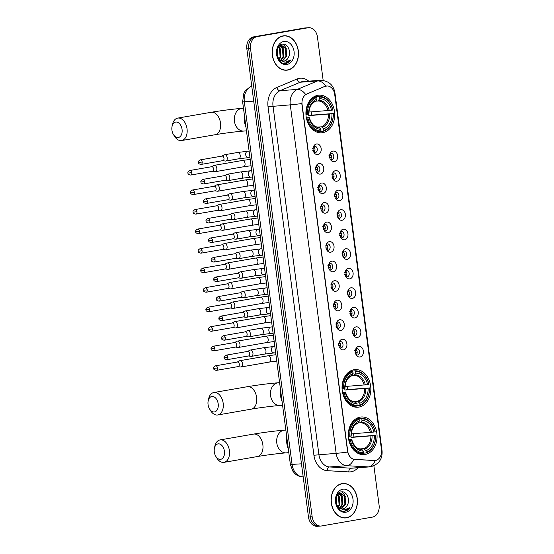 <?xml version="1.0" encoding="UTF-8"?>
<svg xmlns="http://www.w3.org/2000/svg" width="554" height="554" viewBox="0 0 554 554"><rect width="100%" height="100%" fill="white"/><g stroke="black" fill="none" stroke-linecap="round" stroke-linejoin="round"><path stroke-width="0.83" d="M353.978 369.726A18.871 14.369 85.8 0 0 342.171 390.175A18.871 14.369 85.8 0 0 357.829 407.232A18.871 14.369 85.8 0 0 358.902 407.1A18.871 14.369 85.8 0 0 370.709 386.65A18.871 14.369 85.8 0 0 355.052 369.594A18.871 14.369 85.8 0 0 353.978 369.726M360.218 417.114A18.871 14.369 85.8 0 0 348.411 437.563A18.871 14.369 85.8 0 0 364.068 454.612A18.871 14.369 85.8 0 0 365.134 454.481A18.871 14.369 85.8 0 0 376.942 434.031A18.871 14.369 85.8 0 0 361.284 416.982A18.871 14.369 85.8 0 0 360.218 417.114M317.851 95.302A18.871 14.369 85.8 0 0 306.043 115.751A18.871 14.369 85.8 0 0 321.701 132.808A18.871 14.369 85.8 0 0 322.767 132.676A18.871 14.369 85.8 0 0 334.581 112.227A18.871 14.369 85.8 0 0 318.924 95.17A18.871 14.369 85.8 0 0 317.851 95.302M317.851 154.552A5.339 4.065 -94.2 0 1 314.568 153.257A5.339 4.065 -94.2 0 1 314.014 145.702A5.339 4.065 -94.2 0 1 316.459 143.978A5.339 4.065 -94.2 0 1 321.168 148.569A5.339 4.065 -94.2 0 1 317.851 154.552M313.924 152.343A3.206 2.438 85.8 0 0 315.087 152.634A3.206 2.438 85.8 0 0 315.268 152.606A3.206 2.438 85.8 0 0 317.276 149.137A3.206 2.438 85.8 0 0 314.617 146.242A3.206 2.438 85.8 0 0 314.43 146.263A3.206 2.438 85.8 0 0 313.509 146.692A3.206 2.438 -94.2 0 1 314.984 149.428A3.206 2.438 -94.2 0 1 313.917 152.329M320.42 174.088A5.339 4.065 -94.2 0 1 317.144 172.786A5.339 4.065 -94.2 0 1 316.583 165.231A5.339 4.065 -94.2 0 1 319.028 163.506A5.339 4.065 -94.2 0 1 323.737 168.097A5.339 4.065 -94.2 0 1 320.42 174.088M316.493 171.879A3.206 2.438 85.8 0 0 317.657 172.162A3.206 2.438 85.8 0 0 317.837 172.142A3.206 2.438 85.8 0 0 319.845 168.665A3.206 2.438 85.8 0 0 317.186 165.771A3.206 2.438 85.8 0 0 317.006 165.791A3.206 2.438 85.8 0 0 316.078 166.228M322.989 193.616A5.339 4.065 -94.2 0 1 319.713 192.314A5.339 4.065 -94.2 0 1 319.159 184.766A5.339 4.065 -94.2 0 1 321.597 183.042A5.339 4.065 -94.2 0 1 326.306 187.633A5.339 4.065 -94.2 0 1 322.989 193.616M319.575 185.327A3.206 2.438 85.8 0 0 318.647 185.756A3.206 2.438 -94.2 0 1 320.129 188.492A3.206 2.438 -94.2 0 1 319.056 191.393A3.206 2.438 85.8 0 0 320.226 191.691A3.206 2.438 85.8 0 0 320.413 191.67A3.206 2.438 85.8 0 0 322.414 188.201A3.206 2.438 85.8 0 0 319.755 185.306A3.206 2.438 85.8 0 0 319.575 185.327M325.565 213.151A5.339 4.065 -94.2 0 1 322.283 211.85A5.339 4.065 -94.2 0 1 321.729 204.294A5.339 4.065 -94.2 0 1 324.166 202.57A5.339 4.065 -94.2 0 1 328.882 207.161A5.339 4.065 -94.2 0 1 325.565 213.151M322.144 204.855A3.206 2.438 85.8 0 0 321.216 205.292A3.206 2.438 -94.2 0 1 322.698 208.02A3.206 2.438 -94.2 0 1 321.632 210.929A3.206 2.438 85.8 0 0 322.802 211.226A3.206 2.438 85.8 0 0 322.982 211.206A3.206 2.438 85.8 0 0 324.99 207.729A3.206 2.438 85.8 0 0 322.331 204.835A3.206 2.438 85.8 0 0 322.144 204.855M328.134 232.68A5.339 4.065 -94.2 0 1 324.859 231.378A5.339 4.065 -94.2 0 1 324.298 223.823A5.339 4.065 -94.2 0 1 326.742 222.106A5.339 4.065 -94.2 0 1 331.451 226.69A5.339 4.065 -94.2 0 1 328.134 232.68M324.72 224.391A3.206 2.438 85.8 0 0 323.792 224.82A3.206 2.438 -94.2 0 1 325.267 227.549A3.206 2.438 -94.2 0 1 324.201 230.457A3.206 2.438 85.8 0 0 325.371 230.755A3.206 2.438 85.8 0 0 325.551 230.734A3.206 2.438 85.8 0 0 327.559 227.265A3.206 2.438 85.8 0 0 324.9 224.363A3.206 2.438 85.8 0 0 324.72 224.391M330.703 252.208A5.339 4.065 -94.2 0 1 327.428 250.914A5.339 4.065 -94.2 0 1 326.867 243.358A5.339 4.065 -94.2 0 1 329.311 241.634A5.339 4.065 -94.2 0 1 334.02 246.225A5.339 4.065 -94.2 0 1 330.703 252.208M326.777 249.999A3.206 2.438 85.8 0 0 327.94 250.29A3.206 2.438 85.8 0 0 328.127 250.263A3.206 2.438 85.8 0 0 330.129 246.793A3.206 2.438 85.8 0 0 327.469 243.898A3.206 2.438 85.8 0 0 327.289 243.919A3.206 2.438 85.8 0 0 326.361 244.349M333.273 271.744A5.339 4.065 -94.2 0 1 329.997 270.442A5.339 4.065 -94.2 0 1 329.443 262.887A5.339 4.065 -94.2 0 1 331.881 261.163A5.339 4.065 -94.2 0 1 336.597 265.754A5.339 4.065 -94.2 0 1 333.273 271.744M328.931 263.898A3.206 2.438 -94.2 0 1 330.413 266.613A3.206 2.438 -94.2 0 1 329.339 269.521A3.206 2.438 85.8 0 0 330.516 269.819A3.206 2.438 85.8 0 0 330.696 269.798A3.206 2.438 85.8 0 0 332.705 266.322A3.206 2.438 85.8 0 0 330.046 263.427A3.206 2.438 85.8 0 0 329.859 263.448A3.206 2.438 85.8 0 0 328.931 263.884M335.849 291.272A5.339 4.065 -94.2 0 1 332.573 289.971A5.339 4.065 -94.2 0 1 332.012 282.422A5.339 4.065 -94.2 0 1 334.457 280.698A5.339 4.065 -94.2 0 1 339.166 285.289A5.339 4.065 -94.2 0 1 335.849 291.272M331.5 283.426A3.206 2.438 -94.2 0 1 332.982 286.148A3.206 2.438 -94.2 0 1 331.915 289.049A3.206 2.438 85.8 0 0 333.086 289.347A3.206 2.438 85.8 0 0 333.266 289.327A3.206 2.438 85.8 0 0 335.274 285.857A3.206 2.438 85.8 0 0 332.615 282.962A3.206 2.438 85.8 0 0 332.435 282.983A3.206 2.438 85.8 0 0 331.507 283.413M338.418 310.801A5.339 4.065 -94.2 0 1 335.142 309.506A5.339 4.065 -94.2 0 1 334.581 301.951A5.339 4.065 -94.2 0 1 337.026 300.226A5.339 4.065 -94.2 0 1 341.735 304.818A5.339 4.065 -94.2 0 1 338.418 310.801M334.069 302.962A3.206 2.438 -94.2 0 1 335.551 305.676A3.206 2.438 -94.2 0 1 334.484 308.578A3.206 2.438 85.8 0 0 335.655 308.883A3.206 2.438 85.8 0 0 335.842 308.862A3.206 2.438 85.8 0 0 337.843 305.386A3.206 2.438 85.8 0 0 335.184 302.491A3.206 2.438 85.8 0 0 335.004 302.512A3.206 2.438 85.8 0 0 334.076 302.948M340.987 330.336A5.339 4.065 -94.2 0 1 337.711 329.034A5.339 4.065 -94.2 0 1 337.157 321.479A5.339 4.065 -94.2 0 1 339.595 319.762A5.339 4.065 -94.2 0 1 344.311 324.346A5.339 4.065 -94.2 0 1 340.987 330.336M337.067 328.127A3.206 2.438 85.8 0 0 338.231 328.411A3.206 2.438 85.8 0 0 338.411 328.39A3.206 2.438 85.8 0 0 340.412 324.921A3.206 2.438 85.8 0 0 337.76 322.019A3.206 2.438 85.8 0 0 337.573 322.047A3.206 2.438 85.8 0 0 336.645 322.476M343.563 349.865A5.339 4.065 -94.2 0 1 340.288 348.57A5.339 4.065 -94.2 0 1 339.727 341.015A5.339 4.065 -94.2 0 1 342.171 339.29A5.339 4.065 -94.2 0 1 346.88 343.882A5.339 4.065 -94.2 0 1 343.563 349.865M339.637 347.656A3.206 2.438 85.8 0 0 340.8 347.947A3.206 2.438 85.8 0 0 340.98 347.919A3.206 2.438 85.8 0 0 342.988 344.45A3.206 2.438 85.8 0 0 340.329 341.555A3.206 2.438 85.8 0 0 340.149 341.576A3.206 2.438 85.8 0 0 339.221 342.005M334.339 161.678A5.339 4.065 -94.2 0 1 331.057 160.376A5.339 4.065 -94.2 0 1 330.503 152.821A5.339 4.065 -94.2 0 1 332.947 151.103A5.339 4.065 -94.2 0 1 337.656 155.688A5.339 4.065 -94.2 0 1 334.339 161.678M330.413 159.469A3.206 2.438 85.8 0 0 331.576 159.753A3.206 2.438 85.8 0 0 331.756 159.732A3.206 2.438 85.8 0 0 333.764 156.263A3.206 2.438 85.8 0 0 331.105 153.361A3.206 2.438 85.8 0 0 330.918 153.389A3.206 2.438 85.8 0 0 329.997 153.818M336.908 181.206A5.339 4.065 -94.2 0 1 333.633 179.912A5.339 4.065 -94.2 0 1 333.072 172.356A5.339 4.065 -94.2 0 1 335.516 170.632A5.339 4.065 -94.2 0 1 340.225 175.223A5.339 4.065 -94.2 0 1 336.908 181.206M332.982 178.997A3.206 2.438 85.8 0 0 334.145 179.288A3.206 2.438 85.8 0 0 334.325 179.261A3.206 2.438 85.8 0 0 336.333 175.791A3.206 2.438 85.8 0 0 333.674 172.896A3.206 2.438 85.8 0 0 333.494 172.917A3.206 2.438 85.8 0 0 332.566 173.347M339.477 200.742A5.339 4.065 -94.2 0 1 336.202 199.44A5.339 4.065 -94.2 0 1 335.648 191.885A5.339 4.065 -94.2 0 1 338.085 190.161A5.339 4.065 -94.2 0 1 342.794 194.752A5.339 4.065 -94.2 0 1 339.477 200.742M335.551 198.533A3.206 2.438 85.8 0 0 336.714 198.817A3.206 2.438 85.8 0 0 336.901 198.796A3.206 2.438 85.8 0 0 338.903 195.32A3.206 2.438 85.8 0 0 336.243 192.425A3.206 2.438 85.8 0 0 336.063 192.446A3.206 2.438 85.8 0 0 335.135 192.882A3.206 2.438 -94.2 0 1 336.617 195.61A3.206 2.438 -94.2 0 1 335.544 198.519M342.053 220.27A5.339 4.065 -94.2 0 1 338.771 218.969A5.339 4.065 -94.2 0 1 338.217 211.42A5.339 4.065 -94.2 0 1 340.655 209.696A5.339 4.065 -94.2 0 1 345.371 214.287A5.339 4.065 -94.2 0 1 342.053 220.27M338.127 218.061A3.206 2.438 85.8 0 0 339.29 218.345A3.206 2.438 85.8 0 0 339.47 218.324A3.206 2.438 85.8 0 0 341.479 214.855A3.206 2.438 85.8 0 0 338.819 211.96A3.206 2.438 85.8 0 0 338.632 211.981A3.206 2.438 85.8 0 0 337.705 212.411A3.206 2.438 -94.2 0 1 339.187 215.146A3.206 2.438 -94.2 0 1 338.12 218.047M344.623 239.799A5.339 4.065 -94.2 0 1 341.347 238.504A5.339 4.065 -94.2 0 1 340.786 230.949A5.339 4.065 -94.2 0 1 343.231 229.224A5.339 4.065 -94.2 0 1 347.94 233.816A5.339 4.065 -94.2 0 1 344.623 239.799M340.696 237.59A3.206 2.438 85.8 0 0 341.86 237.881A3.206 2.438 85.8 0 0 342.04 237.86A3.206 2.438 85.8 0 0 344.048 234.384A3.206 2.438 85.8 0 0 341.389 231.489A3.206 2.438 85.8 0 0 341.209 231.51A3.206 2.438 85.8 0 0 340.281 231.946M347.192 259.334A5.339 4.065 -94.2 0 1 343.916 258.032A5.339 4.065 -94.2 0 1 343.355 250.477A5.339 4.065 -94.2 0 1 345.8 248.76A5.339 4.065 -94.2 0 1 350.509 253.344A5.339 4.065 -94.2 0 1 347.192 259.334M343.778 251.045A3.206 2.438 85.8 0 0 342.85 251.474A3.206 2.438 -94.2 0 1 344.325 254.203A3.206 2.438 -94.2 0 1 343.258 257.111A3.206 2.438 85.8 0 0 344.429 257.409A3.206 2.438 85.8 0 0 344.616 257.388A3.206 2.438 85.8 0 0 346.617 253.919A3.206 2.438 85.8 0 0 343.958 251.017A3.206 2.438 85.8 0 0 343.778 251.045M349.761 278.863A5.339 4.065 -94.2 0 1 346.485 277.568A5.339 4.065 -94.2 0 1 345.931 270.013A5.339 4.065 -94.2 0 1 348.369 268.288A5.339 4.065 -94.2 0 1 353.085 272.88A5.339 4.065 -94.2 0 1 349.761 278.863M346.347 270.574A3.206 2.438 85.8 0 0 345.419 271.003A3.206 2.438 -94.2 0 1 346.901 273.738A3.206 2.438 -94.2 0 1 345.828 276.64A3.206 2.438 85.8 0 0 347.005 276.945A3.206 2.438 85.8 0 0 347.185 276.917A3.206 2.438 85.8 0 0 349.193 273.447A3.206 2.438 85.8 0 0 346.534 270.553A3.206 2.438 85.8 0 0 346.347 270.574M352.337 298.398A5.339 4.065 -94.2 0 1 349.062 297.096A5.339 4.065 -94.2 0 1 348.501 289.541A5.339 4.065 -94.2 0 1 350.945 287.817A5.339 4.065 -94.2 0 1 355.654 292.408A5.339 4.065 -94.2 0 1 352.337 298.398M348.923 290.102A3.206 2.438 85.8 0 0 347.995 290.538A3.206 2.438 -94.2 0 1 349.47 293.267A3.206 2.438 -94.2 0 1 348.404 296.175A3.206 2.438 85.8 0 0 349.574 296.473A3.206 2.438 85.8 0 0 349.754 296.452A3.206 2.438 85.8 0 0 351.762 292.976A3.206 2.438 85.8 0 0 349.103 290.081A3.206 2.438 85.8 0 0 348.923 290.102M354.906 317.927A5.339 4.065 -94.2 0 1 351.631 316.625A5.339 4.065 -94.2 0 1 351.07 309.07A5.339 4.065 -94.2 0 1 353.514 307.352A5.339 4.065 -94.2 0 1 358.223 311.944A5.339 4.065 -94.2 0 1 354.906 317.927M350.98 315.718A3.206 2.438 85.8 0 0 352.143 316.002A3.206 2.438 85.8 0 0 352.33 315.981A3.206 2.438 85.8 0 0 354.331 312.511A3.206 2.438 85.8 0 0 351.672 309.617A3.206 2.438 85.8 0 0 351.492 309.638A3.206 2.438 85.8 0 0 350.564 310.067M357.475 337.455A5.339 4.065 -94.2 0 1 354.2 336.16A5.339 4.065 -94.2 0 1 353.646 328.605A5.339 4.065 -94.2 0 1 356.084 326.881A5.339 4.065 -94.2 0 1 360.799 331.472A5.339 4.065 -94.2 0 1 357.475 337.455M353.127 329.616A3.206 2.438 -94.2 0 1 354.615 332.331A3.206 2.438 -94.2 0 1 353.542 335.232A3.206 2.438 85.8 0 0 354.719 335.537A3.206 2.438 85.8 0 0 354.899 335.516A3.206 2.438 85.8 0 0 356.901 332.04A3.206 2.438 85.8 0 0 354.248 329.145A3.206 2.438 85.8 0 0 354.061 329.166A3.206 2.438 85.8 0 0 353.133 329.595M360.052 356.991A5.339 4.065 -94.2 0 1 356.776 355.689A5.339 4.065 -94.2 0 1 356.215 348.134A5.339 4.065 -94.2 0 1 358.66 346.416A5.339 4.065 -94.2 0 1 363.369 351.001A5.339 4.065 -94.2 0 1 360.052 356.991M355.703 349.145A3.206 2.438 -94.2 0 1 357.185 351.859A3.206 2.438 -94.2 0 1 356.118 354.768A3.206 2.438 85.8 0 0 357.288 355.066A3.206 2.438 85.8 0 0 357.469 355.045A3.206 2.438 85.8 0 0 359.477 351.568A3.206 2.438 85.8 0 0 356.818 348.674A3.206 2.438 85.8 0 0 356.637 348.701A3.206 2.438 85.8 0 0 355.71 349.131M324.976 86.424A9.612 7.32 -94.2 0 1 326.216 86.064A9.612 7.32 -94.2 0 1 326.763 85.995A9.612 7.32 -94.2 0 1 334.692 94.325L381.477 449.696A9.612 7.32 -94.2 0 1 374.961 460.533A9.612 7.32 -94.2 0 1 374.234 460.54L354.927 459.446A9.612 7.32 -94.2 0 1 347.718 451.108L302.082 104.443A9.612 7.32 -94.2 0 1 306.819 94.035L324.644 86.452L327.116 85.995M350.557 310.081A3.206 2.438 -94.2 0 1 352.039 312.802A3.206 2.438 -94.2 0 1 350.973 315.704M340.274 231.96A3.206 2.438 -94.2 0 1 341.756 234.674A3.206 2.438 -94.2 0 1 340.689 237.576M332.559 173.36A3.206 2.438 -94.2 0 1 334.041 176.082A3.206 2.438 -94.2 0 1 332.975 178.984M329.99 153.832A3.206 2.438 -94.2 0 1 331.472 156.547A3.206 2.438 -94.2 0 1 330.406 159.455M339.214 342.019A3.206 2.438 -94.2 0 1 340.696 344.74A3.206 2.438 -94.2 0 1 339.63 347.642M336.638 322.49A3.206 2.438 -94.2 0 1 338.127 325.205A3.206 2.438 -94.2 0 1 337.054 328.113M326.354 244.369A3.206 2.438 -94.2 0 1 327.836 247.084A3.206 2.438 -94.2 0 1 326.77 249.986M316.071 166.242A3.206 2.438 -94.2 0 1 317.553 168.956A3.206 2.438 -94.2 0 1 316.486 171.865M283.073 35.899A17.264 13.151 85.8 0 0 272.27 54.611A17.264 13.151 85.8 0 0 286.598 70.213A17.264 13.151 85.8 0 0 287.581 70.095A17.264 13.151 85.8 0 0 298.384 51.384A17.264 13.151 85.8 0 0 284.057 35.775A17.264 13.151 85.8 0 0 283.073 35.899M285.677 70.24A17.264 13.151 85.8 0 0 285.739 70.233A17.264 13.151 85.8 0 0 286.626 70.033M342.026 483.635A17.264 13.151 85.8 0 0 331.216 502.346A17.264 13.151 85.8 0 0 345.544 517.955A17.264 13.151 85.8 0 0 346.527 517.831A17.264 13.151 85.8 0 0 357.33 499.119A17.264 13.151 85.8 0 0 343.002 483.51A17.264 13.151 85.8 0 0 342.026 483.635M344.623 517.976A17.264 13.151 85.8 0 0 344.685 517.969A17.264 13.151 85.8 0 0 345.571 517.775M325.925 86.085L325.939 86.085A12.458 7.825 67.3 0 0 317.532 80.946A14.238 10.845 -94.2 0 1 319.367 80.406A14.238 10.845 -94.2 0 1 320.17 80.309L302.913 81.583A14.238 10.845 85.8 0 0 302.103 81.68A14.238 10.845 85.8 0 0 300.275 82.221L280.033 90.697A14.238 10.845 85.8 0 0 273.018 106.126L318.896 454.619A14.238 10.845 85.8 0 0 329.575 466.967L351.091 468.185A14.238 10.845 85.8 0 0 352.164 468.178L369.428 466.904A14.238 10.845 -94.2 0 1 368.348 466.911L346.832 465.692A14.238 10.845 -94.2 0 1 336.153 453.345L290.275 104.851A12.458 0.602 -7.5 0 0 301.785 103.543L347.663 452.036A12.458 0.602 172.5 0 1 336.153 453.345L313.917 455.25L268.039 106.756A17.797 13.559 -94.2 0 1 276.813 87.477L297.055 79A17.797 13.559 -94.2 0 1 308.723 81.154M323.162 80.42L317.435 36.959A10.678 8.137 85.8 0 0 308.62 27.7L306.784 27.839A10.678 8.137 85.8 0 0 306.175 27.908L255.325 36.751A10.678 8.137 85.8 0 0 248.684 48.724L310.323 516.91A10.678 8.137 85.8 0 0 319.139 526.161A10.678 8.137 85.8 0 0 319.741 526.092M375.217 460.492L353.674 459.335C350.779 458.435 348.778 456.004 347.663 452.036M268.039 106.756L290.275 104.851A14.238 10.845 -94.2 0 1 297.297 89.423A12.458 7.825 67.3 0 1 305.649 94.505L324.644 86.452M308.62 27.7A10.678 8.137 85.8 0 0 308.017 27.776L257.16 36.612A10.678 8.137 85.8 0 0 250.526 48.586L312.165 516.771A10.678 8.137 85.8 0 0 320.981 526.03A10.678 8.137 85.8 0 0 321.583 525.954L372.44 517.111A10.678 8.137 85.8 0 0 379.075 505.137L373.895 465.782M343.051 483.69A17.264 13.151 85.8 0 0 342.088 483.621M284.105 35.948A17.264 13.151 85.8 0 0 283.142 35.885M253.483 36.889A10.678 8.137 85.8 0 0 246.842 48.863L308.481 517.041A10.678 8.137 85.8 0 0 317.297 526.3L319.139 526.161A10.678 8.137 85.8 0 1 310.323 516.91L248.684 48.724A10.678 8.137 85.8 0 1 255.325 36.751L306.175 27.908A10.678 8.137 85.8 0 1 306.784 27.839L304.942 27.97A10.678 8.137 85.8 0 0 304.333 28.046L253.483 36.889L257.16 36.612M284.07 35.955A17.091 13.012 85.8 0 0 283.101 36.072A17.091 13.012 85.8 0 0 272.409 54.59A17.091 13.012 85.8 0 0 286.584 70.039A17.091 13.012 85.8 0 0 287.554 69.915A17.091 13.012 85.8 0 0 298.253 51.397A17.091 13.012 85.8 0 0 284.07 35.955L282.228 36.086A17.091 13.012 85.8 0 0 282.194 36.093M277.381 56.723A8.047 6.129 85.8 0 0 277.609 55.365L277.028 49.936M288.281 57.588C291.764 52.007 287.547 43.136 282.512 44.119C273.385 44.826 276.065 64.783 285.518 63.502L285.975 63.44C287.955 63.066 289.583 61.896 290.857 59.922L285.005 62.263L279.943 59.95A8.047 6.129 85.8 0 0 283.62 61.189A8.047 6.129 85.8 0 0 284.077 61.134A8.047 6.129 85.8 0 0 288.281 57.588C287.124 59.624 285.587 60.815 283.676 61.162L283.406 61.203M279.943 59.95L277.18 56.266M278.766 46.294L281.266 45.227L286.12 48.392L286.681 56.397L282.339 61.106M281.259 61.023L278.676 59.562M279.555 45.476L281.266 45.227M277.312 48.967L277.762 57.457M278.489 46.661L280.276 48.821L280.836 56.827L279.382 59.486M278.198 47.09L279.541 48.877L280.109 56.882L278.987 59.098M279.825 45.608L283.198 48.607L283.759 56.612L280.885 60.58M279.472 45.795L282.471 48.662L283.032 56.667L280.518 60.365M280.906 45.269L285.393 48.447L285.954 56.446L281.979 61.023M283.814 41.502A11.606 8.836 85.8 0 0 276.605 54.514A11.606 8.836 85.8 0 0 286.84 64.486A11.606 8.836 85.8 0 0 294.056 51.48A11.606 8.836 85.8 0 0 283.814 41.502M284.708 70.178A17.091 13.012 85.8 0 0 284.742 70.171L286.584 70.039M290.857 59.922L285.352 63.509M282.962 44.091L285.545 47.048L286.37 48.89M280.594 44.742L281.12 45.241M281.169 45.283L283.447 49.105M278.863 46.217L280.525 49.32M277.346 48.863L277.602 49.535M343.016 483.69A17.091 13.012 85.8 0 0 342.047 483.808A17.091 13.012 85.8 0 0 331.354 502.333A17.091 13.012 85.8 0 0 345.53 517.775A17.091 13.012 85.8 0 0 346.499 517.658A17.091 13.012 85.8 0 0 357.198 499.133A17.091 13.012 85.8 0 0 343.016 483.69L341.174 483.829A17.091 13.012 85.8 0 0 341.139 483.829M336.326 504.459A8.047 6.129 85.8 0 0 336.555 503.101L335.973 497.672M347.226 505.331C350.71 499.743 346.492 490.872 341.458 491.855C332.331 492.561 335.011 512.526 344.463 511.238L344.92 511.176C346.901 510.802 348.528 509.632 349.809 507.658L343.951 509.999L338.889 507.686A8.047 6.129 85.8 0 0 342.566 508.925A8.047 6.129 85.8 0 0 343.023 508.87A8.047 6.129 85.8 0 0 347.226 505.331C346.07 507.36 344.533 508.551 342.621 508.897L342.351 508.939M338.889 507.686L336.126 504.008M337.711 494.029L340.211 492.963L345.066 496.128L345.627 504.133L341.285 508.849M340.204 508.759L337.621 507.298M338.501 493.219L340.211 492.963M336.257 496.703L336.707 505.193M337.434 494.397L339.221 496.557L339.782 504.562L338.328 507.222M337.144 494.833L338.494 496.613L339.055 504.618L337.933 506.834M338.771 493.344L342.143 496.342L342.704 504.348L339.831 508.316M338.418 493.531L341.416 496.398L341.977 504.403L339.464 508.101M339.851 493.012L344.339 496.183L344.9 504.188L340.925 508.759M342.76 489.237A11.606 8.836 85.8 0 0 335.551 502.249A11.606 8.836 85.8 0 0 345.786 512.228A11.606 8.836 85.8 0 0 353.002 499.216A11.606 8.836 85.8 0 0 342.76 489.237M343.653 517.914A17.091 13.012 85.8 0 0 343.688 517.914L345.53 517.775M349.809 507.658L344.297 511.245M341.908 491.827L344.491 494.784L345.315 496.626M339.54 492.478L340.066 492.977M340.114 493.018L342.393 496.841M337.808 493.953L339.47 497.056M336.292 496.599L336.548 497.27M171.934 130.162A7.832 5.062 -99.9 0 0 173.485 134.629A7.832 5.062 -99.9 0 0 179.517 137.06A7.832 5.062 -99.9 0 0 182.058 129.414A7.832 5.062 -99.9 0 0 177.245 122.178A7.832 5.062 -99.9 0 0 172.059 126.423A7.832 5.062 -99.9 0 0 171.934 130.162M172.059 126.423L172.488 124.428A11.392 7.361 80.1 0 1 177.716 118.099A11.392 7.361 80.1 0 1 187.03 128.784A11.392 7.361 80.1 0 1 181.622 140.55A11.392 7.361 80.1 0 1 174.565 136.36L173.485 134.629M306.334 117.78L309.111 117.739A15.311 11.655 85.8 0 0 320.953 129.276L320.801 131.651L316.549 131.97M308.626 114.221A13.171 10.034 -94.2 0 1 308.723 115.641L311.556 115.149A16.911 12.881 85.8 0 0 311.147 111.908M311.556 115.149L333.21 113.549A16.945 12.908 85.8 0 1 323.848 130.446L323.481 131.187A17.659 13.448 85.8 0 0 333.293 113.494M323.481 131.187L320.939 131.374M321.168 130.91A16.945 12.908 85.8 0 1 307.872 117.954L306.874 118.085A17.659 13.448 85.8 0 0 320.801 131.651M306.874 118.085L306.404 118.12M305.953 114.588L307.408 114.429A16.945 12.908 85.8 0 1 316.777 97.532L316.223 96.86A17.659 13.448 85.8 0 0 306.41 114.56M316.223 96.86L313.46 97.061M323.848 130.446L323.633 128.812A15.311 11.655 85.8 0 0 331.971 113.764L333.21 113.549M307.872 117.954L309.111 117.739M316.777 97.532L316.992 99.166A15.311 11.655 85.8 0 0 308.647 114.214L307.408 114.429M331.971 113.764L308.723 115.641M317.414 127.122L321.493 126.818L323.633 128.812M320.953 129.276L318.875 127.282C316.133 126.859 312.518 126.928 309.298 117.593M308.834 114.069C309.097 107.344 311.362 103.12 315.614 101.396L316.992 99.166M308.647 114.214L308.827 114.076A13.691 10.429 85.8 0 1 316.161 100.856M308.876 117.593L309.291 117.607A13.691 10.429 85.8 0 0 319.7 127.745M244.335 114.747A19.584 14.91 85.8 0 0 245.962 127.122M313.682 97.352L313.973 96.756L318.896 96.396L319.45 97.068A16.945 12.908 85.8 0 1 332.746 110.024L332.829 109.962A17.659 13.448 85.8 0 0 318.896 96.396M332.746 110.024L331.507 110.239A15.311 11.655 85.8 0 0 319.665 98.702L319.45 97.068M308.883 112.074L331.507 110.239M319.665 98.702L318.093 100.967L315.981 101.126M208.062 404.586A7.832 5.062 -99.9 0 0 209.613 409.053A7.832 5.062 -99.9 0 0 215.651 411.484A7.832 5.062 -99.9 0 0 218.186 403.838A7.832 5.062 -99.9 0 0 213.38 396.609A7.832 5.062 -99.9 0 0 208.186 400.847A7.832 5.062 -99.9 0 0 208.062 404.586M208.186 400.847L208.616 398.852A11.392 7.361 80.1 0 1 213.844 392.523A11.392 7.361 80.1 0 1 223.165 403.208A11.392 7.361 80.1 0 1 217.75 414.974A11.392 7.361 80.1 0 1 210.693 410.784L209.613 409.053M342.462 392.204L345.239 392.163A15.311 11.655 85.8 0 0 357.081 403.707L356.928 406.075L352.676 406.394M342.081 389.012L343.535 388.853A16.945 12.908 85.8 0 1 352.905 371.956L353.12 373.59A15.311 11.655 85.8 0 0 344.775 388.638A13.171 10.034 -94.2 0 1 344.851 390.071L347.683 389.573A16.911 12.881 85.8 0 0 347.275 386.332M347.683 389.573L369.338 387.973A16.945 12.908 85.8 0 1 359.975 404.87L359.608 405.611A17.659 13.448 85.8 0 0 369.421 387.918M359.608 405.611L357.067 405.798M357.295 405.334A16.945 12.908 85.8 0 1 343.999 392.377L343.002 392.509A17.659 13.448 85.8 0 0 356.928 406.075M343.002 392.509L342.531 392.544M352.905 371.956L352.351 371.284A17.659 13.448 85.8 0 0 342.538 388.984M352.351 371.284L349.588 371.485M359.975 404.87L359.761 403.236A15.311 11.655 85.8 0 0 368.105 388.188L369.338 387.973M343.999 392.377L345.239 392.163M344.955 388.499L344.54 388.493L344.955 388.499C345.232 381.768 347.49 377.544 351.742 375.82L352.289 375.28A13.691 10.429 85.8 0 0 344.955 388.499L343.535 388.853M368.105 388.188L344.851 390.071M353.542 401.546L357.621 401.241L359.761 403.236M357.081 403.707L355.003 401.705C352.261 401.283 348.653 401.352 345.426 392.017A13.691 10.429 85.8 0 0 355.827 402.169M352.289 375.28L353.12 373.59M345.003 392.017L345.419 392.031M280.462 389.171A19.584 14.91 85.8 0 0 282.09 401.546M349.809 371.776L350.1 371.18L355.024 370.82L355.578 371.492A16.945 12.908 85.8 0 1 368.874 384.448L368.957 384.386A17.659 13.448 85.8 0 0 355.024 370.82M368.874 384.448L367.641 384.663A15.311 11.655 85.8 0 0 355.793 373.126L355.578 371.492M345.01 386.498L367.641 384.663M355.793 373.126L354.221 375.39L352.109 375.55M214.301 451.974A7.832 5.062 -99.9 0 0 215.852 456.434A7.832 5.062 -99.9 0 0 221.884 458.864A7.832 5.062 -99.9 0 0 224.425 451.226A7.832 5.062 -99.9 0 0 219.613 443.989A7.832 5.062 -99.9 0 0 214.426 448.228A7.832 5.062 -99.9 0 0 214.301 451.974M214.426 448.228L214.855 446.233A11.392 7.361 80.1 0 1 220.083 439.911A11.392 7.361 80.1 0 1 229.398 450.589A11.392 7.361 80.1 0 1 223.989 462.355A11.392 7.361 80.1 0 1 216.933 458.165L215.852 456.434M348.701 439.592L351.478 439.544A15.311 11.655 85.8 0 0 363.32 451.088L363.168 453.463L358.916 453.774M350.994 436.026A13.171 10.034 -94.2 0 1 351.091 437.452L353.923 436.961A16.911 12.881 85.8 0 0 353.514 433.713M353.923 436.961L375.577 435.354A16.945 12.908 85.8 0 1 366.215 452.251L365.848 452.992A17.659 13.448 85.8 0 0 375.654 435.299M365.848 452.992L363.306 453.186M363.535 452.715A16.945 12.908 85.8 0 1 350.239 439.765L349.242 439.89A17.659 13.448 85.8 0 0 363.168 453.463M349.242 439.89L348.771 439.924M348.321 436.4L349.775 436.233A16.945 12.908 85.8 0 1 359.144 419.343L358.59 418.665A17.659 13.448 85.8 0 0 348.778 436.365M358.59 418.665L355.827 418.872M366.215 452.251L366 450.624A15.311 11.655 85.8 0 0 374.338 435.576L375.577 435.354M350.239 439.765L351.478 439.544M359.144 419.343L359.359 420.971A15.311 11.655 85.8 0 0 351.014 436.019L349.775 436.233M374.338 435.576L351.091 437.452M359.781 448.927L363.86 448.622L366 450.624M363.32 451.088L361.243 449.086C358.5 448.664 354.885 448.733 351.665 439.405M351.014 436.019L351.194 435.887C351.465 429.156 353.729 424.925 357.981 423.201L359.359 420.971M351.236 439.405L351.658 439.412A13.691 10.429 85.8 0 0 362.067 449.55M351.194 435.887L350.772 435.873L351.194 435.887A13.691 10.429 85.8 0 1 358.528 422.66M286.702 436.559A19.584 14.91 85.8 0 0 288.329 448.927M356.049 419.156L356.34 418.561L361.263 418.201L361.817 418.872A16.945 12.908 85.8 0 1 375.113 431.829L375.19 431.774A17.659 13.448 85.8 0 0 361.263 418.201M375.113 431.829L373.874 432.044A15.311 11.655 85.8 0 0 362.032 420.507L361.817 418.872M351.25 433.879L373.874 432.044M362.032 420.507L360.453 422.778L358.348 422.931M331.119 158.52A5.339 4.065 85.8 0 0 331.271 157.239L329.249 157.495M212.314 171.297L214.855 171.685A3.206 2.071 -99.9 0 0 215.167 171.698A3.206 2.071 -99.9 0 0 215.298 171.678A3.206 2.071 -99.9 0 0 216.822 168.368A3.206 2.071 -99.9 0 0 214.336 165.348A3.206 2.071 -99.9 0 0 214.204 165.369A3.206 2.071 -99.9 0 0 213.782 165.514L211.517 166.733M212.376 171.283A2.313 1.496 -99.9 0 0 212.473 171.269A2.313 1.496 -99.9 0 0 213.567 168.88A2.313 1.496 -99.9 0 0 211.773 166.699A2.313 1.496 -99.9 0 0 211.676 166.712L189.89 170.493C188.18 171.477 187.55 172.336 187.993 173.077L191.781 172.668A2.313 1.496 -99.9 0 0 189.89 170.493M328.972 155.383L330.994 155.12A5.339 4.065 85.8 0 0 330.835 154.656M333.688 178.049A5.339 4.065 85.8 0 0 333.84 176.768L331.818 177.031M214.883 190.825L217.424 191.213A3.206 2.071 -99.9 0 0 217.743 191.227A3.206 2.071 -99.9 0 0 217.874 191.213A3.206 2.071 -99.9 0 0 219.391 187.903A3.206 2.071 -99.9 0 0 216.905 184.884A3.206 2.071 -99.9 0 0 216.773 184.898A3.206 2.071 -99.9 0 0 216.351 185.043L214.093 186.269M214.945 190.811A2.313 1.496 -99.9 0 0 215.042 190.798A2.313 1.496 -99.9 0 0 216.143 188.408A2.313 1.496 -99.9 0 0 214.343 186.227A2.313 1.496 -99.9 0 0 214.253 186.241L192.46 190.029C190.749 191.005 190.119 191.864 190.562 192.612L194.357 192.196A2.313 1.496 -99.9 0 0 192.46 190.029M331.541 174.912L333.563 174.655A5.339 4.065 85.8 0 0 333.404 174.185M336.264 197.577A5.339 4.065 85.8 0 0 336.41 196.303L334.394 196.559M217.459 210.361L220 210.749A3.206 2.071 -99.9 0 0 220.312 210.762A3.206 2.071 -99.9 0 0 220.444 210.742A3.206 2.071 -99.9 0 0 221.967 207.431A3.206 2.071 -99.9 0 0 219.474 204.412A3.206 2.071 -99.9 0 0 219.342 204.433A3.206 2.071 -99.9 0 0 218.927 204.578L216.662 205.797M217.521 210.34A2.313 1.496 -99.9 0 0 217.611 210.333A2.313 1.496 -99.9 0 0 218.712 207.944A2.313 1.496 -99.9 0 0 216.919 205.763A2.313 1.496 -99.9 0 0 216.822 205.769L195.036 209.557C193.325 210.534 192.688 211.399 193.138 212.14L196.926 211.732A2.313 1.496 -99.9 0 0 195.036 209.557M334.11 194.447L336.133 194.184A5.339 4.065 85.8 0 0 335.973 193.72M338.833 217.113A5.339 4.065 85.8 0 0 338.986 215.831L336.964 216.095M220.028 229.889L222.569 230.277A3.206 2.071 -99.9 0 0 222.881 230.291A3.206 2.071 -99.9 0 0 223.013 230.277A3.206 2.071 -99.9 0 0 224.536 226.967A3.206 2.071 -99.9 0 0 222.05 223.948A3.206 2.071 -99.9 0 0 221.919 223.961A3.206 2.071 -99.9 0 0 221.496 224.107L219.232 225.333M220.09 229.875A2.313 1.496 -99.9 0 0 220.187 229.862A2.313 1.496 -99.9 0 0 221.281 227.472A2.313 1.496 -99.9 0 0 219.488 225.291A2.313 1.496 -99.9 0 0 219.391 225.305L197.605 229.093C195.894 230.069 195.264 230.928 195.707 231.669L199.495 231.26A2.313 1.496 -99.9 0 0 197.605 229.093M336.687 213.976L338.709 213.719A5.339 4.065 85.8 0 0 338.549 213.248M341.402 236.641A5.339 4.065 85.8 0 0 341.555 235.367L339.533 235.623M222.597 249.425L225.139 249.812A3.206 2.071 -99.9 0 0 225.457 249.819A3.206 2.071 -99.9 0 0 225.582 249.806A3.206 2.071 -99.9 0 0 227.105 246.495A3.206 2.071 -99.9 0 0 224.619 243.476A3.206 2.071 -99.9 0 0 224.488 243.49A3.206 2.071 -99.9 0 0 224.065 243.635L221.808 244.861M222.66 249.404A2.313 1.496 -99.9 0 0 222.756 249.397A2.313 1.496 -99.9 0 0 223.858 247.001A2.313 1.496 -99.9 0 0 222.057 244.82A2.313 1.496 -99.9 0 0 221.96 244.833L200.174 248.621C198.464 249.598 197.833 250.456 198.277 251.204L202.072 250.789A2.313 1.496 -99.9 0 0 200.174 248.621M339.256 233.511L341.278 233.248A5.339 4.065 85.8 0 0 341.119 232.777M343.979 256.177A5.339 4.065 85.8 0 0 344.124 254.895L342.102 255.152M225.166 268.953L227.715 269.341A3.206 2.071 -99.9 0 0 228.026 269.355A3.206 2.071 -99.9 0 0 228.158 269.334A3.206 2.071 -99.9 0 0 229.681 266.024A3.206 2.071 -99.9 0 0 227.188 263.005A3.206 2.071 -99.9 0 0 227.057 263.025A3.206 2.071 -99.9 0 0 226.641 263.171L224.377 264.39M225.236 268.939A2.313 1.496 -99.9 0 0 225.326 268.925A2.313 1.496 -99.9 0 0 226.427 266.536A2.313 1.496 -99.9 0 0 224.626 264.355A2.313 1.496 -99.9 0 0 224.536 264.362L202.75 268.15C201.033 269.133 200.403 269.992 200.853 270.733L204.641 270.324A2.313 1.496 -99.9 0 0 202.75 268.15M341.825 253.039L343.847 252.776A5.339 4.065 85.8 0 0 343.688 252.312M346.548 275.705A5.339 4.065 85.8 0 0 346.7 274.424L344.678 274.687M227.742 288.482L230.284 288.869A3.206 2.071 -99.9 0 0 230.596 288.883A3.206 2.071 -99.9 0 0 230.727 288.869A3.206 2.071 -99.9 0 0 232.251 285.559A3.206 2.071 -99.9 0 0 229.765 282.54A3.206 2.071 -99.9 0 0 229.633 282.554A3.206 2.071 -99.9 0 0 229.211 282.699L226.946 283.925M227.805 288.468A2.313 1.496 -99.9 0 0 227.902 288.454A2.313 1.496 -99.9 0 0 228.996 286.065A2.313 1.496 -99.9 0 0 227.202 283.883A2.313 1.496 -99.9 0 0 227.105 283.897L205.319 287.685C203.609 288.662 202.972 289.52 203.422 290.268L207.21 289.853A2.313 1.496 -99.9 0 0 205.319 287.685M344.401 272.568L346.416 272.312A5.339 4.065 85.8 0 0 346.264 271.841M349.117 295.234A5.339 4.065 85.8 0 0 349.269 293.959L347.247 294.216M230.312 308.017L232.853 308.405A3.206 2.071 -99.9 0 0 233.165 308.419A3.206 2.071 -99.9 0 0 233.296 308.398A3.206 2.071 -99.9 0 0 234.82 305.088A3.206 2.071 -99.9 0 0 232.334 302.068A3.206 2.071 -99.9 0 0 232.202 302.082A3.206 2.071 -99.9 0 0 231.78 302.235L229.522 303.454M230.374 307.996A2.313 1.496 -99.9 0 0 230.471 307.989A2.313 1.496 -99.9 0 0 231.572 305.6A2.313 1.496 -99.9 0 0 229.772 303.419A2.313 1.496 -99.9 0 0 229.675 303.426L207.888 307.214C206.178 308.19 205.548 309.056 205.991 309.797L209.779 309.381A2.313 1.496 -99.9 0 0 207.888 307.214M346.97 292.103L348.992 291.84A5.339 4.065 85.8 0 0 348.833 291.369M351.693 314.769A5.339 4.065 85.8 0 0 351.838 313.488L349.816 313.751M232.881 327.546L235.429 327.933A3.206 2.071 -99.9 0 0 235.741 327.947A3.206 2.071 -99.9 0 0 235.872 327.933A3.206 2.071 -99.9 0 0 237.396 324.623A3.206 2.071 -99.9 0 0 234.903 321.604A3.206 2.071 -99.9 0 0 234.771 321.618A3.206 2.071 -99.9 0 0 234.356 321.763L232.091 322.989M232.95 327.532A2.313 1.496 -99.9 0 0 233.04 327.518A2.313 1.496 -99.9 0 0 234.141 325.129A2.313 1.496 -99.9 0 0 232.341 322.947A2.313 1.496 -99.9 0 0 232.251 322.961L210.465 326.749C208.747 327.726 208.117 328.584 208.567 329.325L212.355 328.917A2.313 1.496 -99.9 0 0 210.465 326.749M349.539 311.632L351.561 311.376A5.339 4.065 85.8 0 0 351.402 310.905M354.262 334.297A5.339 4.065 85.8 0 0 354.415 333.016L352.392 333.279M235.457 347.074L237.998 347.462A3.206 2.071 -99.9 0 0 238.31 347.476A3.206 2.071 -99.9 0 0 238.442 347.462A3.206 2.071 -99.9 0 0 239.965 344.152A3.206 2.071 -99.9 0 0 237.472 341.132A3.206 2.071 -99.9 0 0 237.347 341.146A3.206 2.071 -99.9 0 0 236.925 341.292L234.661 342.517M235.519 347.06A2.313 1.496 -99.9 0 0 235.609 347.053A2.313 1.496 -99.9 0 0 236.71 344.657A2.313 1.496 -99.9 0 0 234.917 342.476A2.313 1.496 -99.9 0 0 234.82 342.49L213.034 346.278C211.323 347.254 210.686 348.113 211.136 348.861L214.924 348.445A2.313 1.496 -99.9 0 0 213.034 346.278M352.115 331.16L354.131 330.904A5.339 4.065 85.8 0 0 353.978 330.433M356.831 353.833A5.339 4.065 85.8 0 0 356.984 352.552L354.962 352.808M238.026 366.609L240.568 366.997A3.206 2.071 -99.9 0 0 240.879 367.011A3.206 2.071 -99.9 0 0 241.011 366.99A3.206 2.071 -99.9 0 0 242.534 363.68A3.206 2.071 -99.9 0 0 240.048 360.661A3.206 2.071 -99.9 0 0 239.917 360.682A3.206 2.071 -99.9 0 0 239.494 360.827L237.237 362.046M238.088 366.596A2.313 1.496 -99.9 0 0 238.185 366.582A2.313 1.496 -99.9 0 0 239.286 364.193A2.313 1.496 -99.9 0 0 237.486 362.011A2.313 1.496 -99.9 0 0 237.389 362.018L215.603 365.806C213.892 366.79 213.262 367.648 213.706 368.389L217.493 367.981A2.313 1.496 -99.9 0 0 215.603 365.806M354.685 350.696L356.707 350.433A5.339 4.065 85.8 0 0 356.547 349.969M314.63 151.394A5.339 4.065 85.8 0 0 314.783 150.113L312.761 150.376M222.715 160.667L225.256 161.055A3.206 2.071 -99.9 0 0 225.575 161.069A3.206 2.071 -99.9 0 0 225.707 161.055A3.206 2.071 -99.9 0 0 227.223 157.745A3.206 2.071 -99.9 0 0 224.737 154.725A3.206 2.071 -99.9 0 0 224.605 154.739A3.206 2.071 -99.9 0 0 224.19 154.885L221.925 156.11M222.777 160.653A2.313 1.496 -99.9 0 0 222.874 160.639A2.313 1.496 -99.9 0 0 223.975 158.25A2.313 1.496 -99.9 0 0 222.175 156.069A2.313 1.496 -99.9 0 0 222.085 156.083L200.292 159.871C198.581 160.847 197.951 161.706 198.394 162.447L202.189 162.038A2.313 1.496 -99.9 0 0 200.292 159.871M312.484 148.257L314.506 148.001A5.339 4.065 85.8 0 0 314.347 147.53M317.2 170.923A5.339 4.065 85.8 0 0 317.352 169.649L315.33 169.905M225.291 180.202L227.833 180.583A3.206 2.071 -99.9 0 0 228.144 180.597A3.206 2.071 -99.9 0 0 228.276 180.583A3.206 2.071 -99.9 0 0 229.799 177.273A3.206 2.071 -99.9 0 0 227.306 174.254A3.206 2.071 -99.9 0 0 227.175 174.268A3.206 2.071 -99.9 0 0 226.759 174.413L224.495 175.639M225.353 180.182A2.313 1.496 -99.9 0 0 225.443 180.175A2.313 1.496 -99.9 0 0 226.544 177.779A2.313 1.496 -99.9 0 0 224.751 175.597A2.313 1.496 -99.9 0 0 224.654 175.611L202.868 179.399C201.157 180.375 200.52 181.234 200.97 181.982L204.758 181.567A2.313 1.496 -99.9 0 0 202.868 179.399M315.053 167.793L317.075 167.53A5.339 4.065 85.8 0 0 316.916 167.066M319.776 190.458A5.339 4.065 85.8 0 0 319.921 189.177L317.906 189.44M227.86 199.731L230.402 200.119A3.206 2.071 -99.9 0 0 230.713 200.132A3.206 2.071 -99.9 0 0 230.845 200.112A3.206 2.071 -99.9 0 0 232.368 196.802A3.206 2.071 -99.9 0 0 229.882 193.782A3.206 2.071 -99.9 0 0 229.751 193.803A3.206 2.071 -99.9 0 0 229.328 193.948L227.064 195.167M227.923 199.717A2.313 1.496 -99.9 0 0 228.019 199.703A2.313 1.496 -99.9 0 0 229.114 197.314A2.313 1.496 -99.9 0 0 227.32 195.133A2.313 1.496 -99.9 0 0 227.223 195.14L205.437 198.928C203.727 199.911 203.096 200.77 203.54 201.511L207.328 201.102A2.313 1.496 -99.9 0 0 205.437 198.928M317.622 187.321L319.644 187.065A5.339 4.065 85.8 0 0 319.485 186.594M322.345 209.987A5.339 4.065 85.8 0 0 322.497 208.713L320.475 208.969M230.429 219.259L232.971 219.647A3.206 2.071 -99.9 0 0 233.289 219.661A3.206 2.071 -99.9 0 0 233.421 219.647A3.206 2.071 -99.9 0 0 234.938 216.337A3.206 2.071 -99.9 0 0 232.451 213.318A3.206 2.071 -99.9 0 0 232.32 213.332A3.206 2.071 -99.9 0 0 231.897 213.477L229.64 214.703M230.492 219.246A2.313 1.496 -99.9 0 0 230.589 219.232A2.313 1.496 -99.9 0 0 231.69 216.843A2.313 1.496 -99.9 0 0 229.889 214.661A2.313 1.496 -99.9 0 0 229.799 214.675L208.006 218.463C206.296 219.439 205.666 220.298 206.109 221.046L209.904 220.631A2.313 1.496 -99.9 0 0 208.006 218.463M320.198 206.857L322.22 206.594A5.339 4.065 85.8 0 0 322.061 206.123M324.914 229.522A5.339 4.065 85.8 0 0 325.066 228.241L323.044 228.497M233.005 238.795L235.547 239.183A3.206 2.071 -99.9 0 0 235.859 239.189A3.206 2.071 -99.9 0 0 235.99 239.176A3.206 2.071 -99.9 0 0 237.514 235.866A3.206 2.071 -99.9 0 0 235.021 232.846A3.206 2.071 -99.9 0 0 234.889 232.86A3.206 2.071 -99.9 0 0 234.474 233.012L232.209 234.231M233.068 238.774A2.313 1.496 -99.9 0 0 233.158 238.767A2.313 1.496 -99.9 0 0 234.259 236.378A2.313 1.496 -99.9 0 0 232.465 234.197A2.313 1.496 -99.9 0 0 232.368 234.203L210.582 237.991C208.872 238.968 208.235 239.834 208.685 240.574L212.473 240.159A2.313 1.496 -99.9 0 0 210.582 237.991M322.767 226.385L324.789 226.122A5.339 4.065 85.8 0 0 324.63 225.658M327.49 249.051A5.339 4.065 85.8 0 0 327.636 247.77L325.613 248.033M235.575 258.323L238.116 258.711A3.206 2.071 -99.9 0 0 238.428 258.725A3.206 2.071 -99.9 0 0 238.559 258.711A3.206 2.071 -99.9 0 0 240.083 255.401A3.206 2.071 -99.9 0 0 237.597 252.382A3.206 2.071 -99.9 0 0 237.465 252.395A3.206 2.071 -99.9 0 0 237.043 252.541L234.778 253.767M235.637 258.309A2.313 1.496 -99.9 0 0 235.734 258.296A2.313 1.496 -99.9 0 0 236.828 255.906A2.313 1.496 -99.9 0 0 235.034 253.725A2.313 1.496 -99.9 0 0 234.938 253.739L213.151 257.527C211.441 258.503 210.811 259.362 211.254 260.103L215.042 259.694A2.313 1.496 -99.9 0 0 213.151 257.527M325.337 245.914L327.359 245.657A5.339 4.065 85.8 0 0 327.199 245.187M330.059 268.579A5.339 4.065 85.8 0 0 330.212 267.305L328.19 267.561M238.144 277.852L240.685 278.24A3.206 2.071 -99.9 0 0 241.004 278.253A3.206 2.071 -99.9 0 0 241.129 278.24A3.206 2.071 -99.9 0 0 242.652 274.929A3.206 2.071 -99.9 0 0 240.166 271.91A3.206 2.071 -99.9 0 0 240.034 271.924A3.206 2.071 -99.9 0 0 239.612 272.069L237.354 273.295M238.206 277.838A2.313 1.496 -99.9 0 0 238.303 277.831A2.313 1.496 -99.9 0 0 239.404 275.435A2.313 1.496 -99.9 0 0 237.604 273.254A2.313 1.496 -99.9 0 0 237.507 273.267L215.721 277.055C214.01 278.032 213.38 278.891 213.823 279.638L217.618 279.223A2.313 1.496 -99.9 0 0 215.721 277.055M327.913 265.449L329.928 265.186A5.339 4.065 85.8 0 0 329.775 264.722M332.629 288.115A5.339 4.065 85.8 0 0 332.781 286.834L330.759 287.097M240.713 297.387L243.261 297.775A3.206 2.071 -99.9 0 0 243.573 297.789A3.206 2.071 -99.9 0 0 243.705 297.768A3.206 2.071 -99.9 0 0 245.228 294.458A3.206 2.071 -99.9 0 0 242.735 291.439A3.206 2.071 -99.9 0 0 242.604 291.459A3.206 2.071 -99.9 0 0 242.188 291.605L239.924 292.824M240.782 297.373A2.313 1.496 -99.9 0 0 240.872 297.359A2.313 1.496 -99.9 0 0 241.973 294.97A2.313 1.496 -99.9 0 0 240.173 292.789A2.313 1.496 -99.9 0 0 240.083 292.796L218.297 296.584C216.579 297.567 215.949 298.426 216.399 299.167L220.187 298.758A2.313 1.496 -99.9 0 0 218.297 296.584M330.482 284.978L332.504 284.721A5.339 4.065 85.8 0 0 332.345 284.25M335.205 307.643A5.339 4.065 85.8 0 0 335.35 306.369L333.328 306.625M243.289 316.916L245.831 317.303A3.206 2.071 -99.9 0 0 246.142 317.317A3.206 2.071 -99.9 0 0 246.274 317.303A3.206 2.071 -99.9 0 0 247.797 313.993A3.206 2.071 -99.9 0 0 245.311 310.974A3.206 2.071 -99.9 0 0 245.18 310.988A3.206 2.071 -99.9 0 0 244.757 311.133L242.493 312.359M243.351 316.902A2.313 1.496 -99.9 0 0 243.448 316.888A2.313 1.496 -99.9 0 0 244.543 314.499A2.313 1.496 -99.9 0 0 242.749 312.317A2.313 1.496 -99.9 0 0 242.652 312.331L220.866 316.119C219.155 317.096 218.518 317.954 218.969 318.702L222.756 318.287A2.313 1.496 -99.9 0 0 220.866 316.119M333.051 304.513L335.073 304.25A5.339 4.065 85.8 0 0 334.914 303.779M337.774 327.179A5.339 4.065 85.8 0 0 337.926 325.897L335.904 326.154M245.858 336.451L248.4 336.839A3.206 2.071 -99.9 0 0 248.711 336.846A3.206 2.071 -99.9 0 0 248.843 336.832A3.206 2.071 -99.9 0 0 250.366 333.522A3.206 2.071 -99.9 0 0 247.88 330.503A3.206 2.071 -99.9 0 0 247.749 330.516A3.206 2.071 -99.9 0 0 247.326 330.669L245.069 331.888M245.921 336.43A2.313 1.496 -99.9 0 0 246.018 336.423A2.313 1.496 -99.9 0 0 247.119 334.034A2.313 1.496 -99.9 0 0 245.318 331.853A2.313 1.496 -99.9 0 0 245.221 331.86L223.435 335.648C221.725 336.624 221.094 337.49 221.538 338.231L225.326 337.815A2.313 1.496 -99.9 0 0 223.435 335.648M335.627 324.042L337.642 323.778A5.339 4.065 85.8 0 0 337.49 323.314M340.343 346.707A5.339 4.065 85.8 0 0 340.495 345.426L338.473 345.689M248.427 355.98L250.976 356.367A3.206 2.071 -99.9 0 0 251.287 356.381A3.206 2.071 -99.9 0 0 251.419 356.367A3.206 2.071 -99.9 0 0 252.943 353.057A3.206 2.071 -99.9 0 0 250.45 350.031A3.206 2.071 -99.9 0 0 250.318 350.052A3.206 2.071 -99.9 0 0 249.902 350.197L247.638 351.423M248.497 355.966A2.313 1.496 -99.9 0 0 248.587 355.952A2.313 1.496 -99.9 0 0 249.688 353.563A2.313 1.496 -99.9 0 0 247.887 351.381A2.313 1.496 -99.9 0 0 247.797 351.395L226.011 355.183C224.294 356.16 223.664 357.018 224.114 357.759L227.902 357.351A2.313 1.496 -99.9 0 0 226.011 355.183M338.196 343.57L340.218 343.314A5.339 4.065 85.8 0 0 340.059 342.843M357.974 467.749A17.797 13.559 -94.2 0 1 351.139 471.773A17.797 13.559 -94.2 0 1 348.778 471.911L327.262 470.685A17.797 13.559 -94.2 0 1 313.917 455.25M276.813 87.477A3.559 2.237 -112.7 0 0 280.033 90.697L297.297 89.423L317.532 80.946L300.275 82.221A3.559 2.237 -112.7 0 1 297.055 79M381.588 451.081A12.458 0.602 -7.5 0 0 382.066 450.838L334.914 92.65A12.458 0.602 172.5 0 1 334.422 92.892M353.674 459.335A12.458 8.033 93.2 0 1 346.832 465.692L329.575 466.967A3.559 2.299 -86.8 0 0 327.262 470.685M375.21 460.512A12.458 8.033 93.2 0 1 368.348 466.911L351.091 468.185A3.559 2.299 -86.8 0 0 348.778 471.911M308.017 27.776L304.333 28.046M250.526 48.586L246.842 48.863M312.165 516.771L308.481 517.041M251.765 86.23L251.357 86.403L251.779 86.369M242.631 101.825L244.342 101.825L292.09 464.508A14.238 10.845 85.8 0 0 302.761 476.862A7.119 4.591 93.2 0 1 302.373 476.862C299.444 476.655 296.896 475.505 294.721 473.421L292.851 471.163L290.379 464.508L242.631 101.825L243.864 93.21L245.284 90.766L250.45 86.618A7.119 4.474 67.3 0 1 251.357 86.403A14.238 10.845 85.8 0 0 244.342 101.825L253.725 101.133M303.19 476.883L302.761 476.862L303.183 476.828M290.379 464.508L301.473 463.816M246.454 130.869L243.829 131.063A11.392 8.677 -94.2 0 1 234.425 121.188A11.392 8.677 -94.2 0 1 241.509 108.418A11.392 8.677 -94.2 0 1 242.153 108.335C232.403 109.152 222.078 110.468 211.178 112.289L177.716 118.099M243.829 131.063C237.216 131.52 223.02 133.327 215.077 134.733A11.392 7.361 -99.9 0 0 220.492 122.967A11.392 7.361 -99.9 0 0 211.178 112.289M322.373 127.282A13.691 10.429 85.8 0 0 329.706 114.055M321.493 126.818A13.171 10.034 85.8 0 0 328.494 114.186M329.242 110.53A13.691 10.429 85.8 0 0 318.834 100.392M328.03 110.662A13.171 10.034 85.8 0 0 318.093 100.967M282.582 405.293L279.957 405.486A11.392 8.677 -94.2 0 1 270.56 395.611A11.392 8.677 -94.2 0 1 277.637 382.842A11.392 8.677 -94.2 0 1 278.281 382.759C268.531 383.576 258.206 384.891 247.306 386.713L213.844 392.523M279.957 405.486C273.344 405.944 259.147 407.751 251.204 409.157A11.392 7.361 -99.9 0 0 256.62 397.391A11.392 7.361 -99.9 0 0 247.306 386.713M358.5 401.705A13.691 10.429 85.8 0 0 365.834 388.479M357.621 401.241A13.171 10.034 85.8 0 0 364.629 388.61M365.37 384.954A13.691 10.429 85.8 0 0 354.962 374.816M364.165 385.085A13.171 10.034 85.8 0 0 354.221 375.39M288.821 452.673L286.196 452.867A11.392 8.677 -94.2 0 1 276.792 442.992A11.392 8.677 -94.2 0 1 283.877 430.223A11.392 8.677 -94.2 0 1 284.521 430.146C274.77 430.964 264.445 432.279 253.545 434.094L220.083 439.911M286.196 452.867C279.583 453.324 265.387 455.132 257.444 456.538A11.392 7.361 -99.9 0 0 262.859 444.772A11.392 7.361 -99.9 0 0 253.545 434.094M364.74 449.086A13.691 10.429 85.8 0 0 372.073 435.859M363.86 448.622A13.171 10.034 85.8 0 0 370.861 435.991M371.609 432.335A13.691 10.429 85.8 0 0 361.201 422.196M370.397 432.466A13.171 10.034 85.8 0 0 360.453 422.778M251.045 165.743L243.511 166.775A3.206 2.071 -99.9 0 0 245.034 163.465A3.206 2.071 -99.9 0 0 245 163.271A3.206 2.071 -99.9 0 0 242.41 160.466L250.207 159.386M250.796 163.825A3.206 2.438 -94.2 0 1 250.484 162.571A3.206 2.438 -94.2 0 1 250.512 161.657M212.473 171.269L190.687 175.057A2.313 1.496 -99.9 0 0 191.781 172.668M253.621 185.271L246.08 186.31A3.206 2.071 -99.9 0 0 247.603 183A3.206 2.071 -99.9 0 0 247.576 182.799A3.206 2.071 -99.9 0 0 244.986 179.995L252.783 178.914M253.365 183.36A3.206 2.438 -94.2 0 1 253.06 182.1A3.206 2.438 -94.2 0 1 253.081 181.193M215.042 190.798L193.256 194.586A2.313 1.496 -99.9 0 0 194.357 192.196M256.19 204.8L248.656 205.839A3.206 2.071 -99.9 0 0 250.173 202.529A3.206 2.071 -99.9 0 0 250.145 202.328A3.206 2.071 -99.9 0 0 247.555 199.523L255.352 198.45M255.941 202.889A3.206 2.438 -94.2 0 1 255.629 201.628A3.206 2.438 -94.2 0 1 255.65 200.721M217.611 210.333L195.825 214.121A2.313 1.496 -99.9 0 0 196.926 211.732M258.76 224.335L251.225 225.367A3.206 2.071 -99.9 0 0 252.749 222.057A3.206 2.071 -99.9 0 0 252.714 221.863A3.206 2.071 -99.9 0 0 250.124 219.059L257.922 217.978M258.51 222.417A3.206 2.438 -94.2 0 1 258.199 221.164A3.206 2.438 -94.2 0 1 258.226 220.257M220.187 229.862L198.394 233.649A2.313 1.496 -99.9 0 0 199.495 231.26M261.336 243.864L253.794 244.903A3.206 2.071 -99.9 0 0 255.318 241.592A3.206 2.071 -99.9 0 0 255.29 241.392A3.206 2.071 -99.9 0 0 252.7 238.587L260.498 237.514M261.079 241.953A3.206 2.438 -94.2 0 1 260.775 240.692A3.206 2.438 -94.2 0 1 260.796 239.785M222.756 249.397L200.97 253.178A2.313 1.496 -99.9 0 0 202.072 250.789M263.905 263.399L256.37 264.431A3.206 2.071 -99.9 0 0 257.887 261.121A3.206 2.071 -99.9 0 0 257.859 260.927A3.206 2.071 -99.9 0 0 255.269 258.122L263.067 257.042M263.649 261.481A3.206 2.438 -94.2 0 1 263.344 260.221A3.206 2.438 -94.2 0 1 263.365 259.314M225.326 268.925L203.54 272.713A2.313 1.496 -99.9 0 0 204.641 270.324M266.474 282.928L258.94 283.967A3.206 2.071 -99.9 0 0 260.463 280.656A3.206 2.071 -99.9 0 0 260.428 280.456A3.206 2.071 -99.9 0 0 257.839 277.651L265.636 276.571M266.225 281.01A3.206 2.438 -94.2 0 1 265.913 279.756A3.206 2.438 -94.2 0 1 265.941 278.849M227.902 288.454L206.109 292.242A2.313 1.496 -99.9 0 0 207.21 289.853M269.043 302.456L261.509 303.495A3.206 2.071 -99.9 0 0 263.032 300.185A3.206 2.071 -99.9 0 0 263.005 299.984A3.206 2.071 -99.9 0 0 260.415 297.179L268.212 296.106M268.794 300.545A3.206 2.438 -94.2 0 1 268.489 299.285A3.206 2.438 -94.2 0 1 268.51 298.377M230.471 307.989L208.685 311.777A2.313 1.496 -99.9 0 0 209.779 309.381M271.619 321.992L264.078 323.024A3.206 2.071 -99.9 0 0 265.601 319.713A3.206 2.071 -99.9 0 0 265.574 319.519A3.206 2.071 -99.9 0 0 262.984 316.715L270.781 315.635M271.363 320.073A3.206 2.438 -94.2 0 1 271.058 318.82A3.206 2.438 -94.2 0 1 271.079 317.913M233.04 327.518L211.254 331.306A2.313 1.496 -99.9 0 0 212.355 328.917M274.188 341.52L266.654 342.559A3.206 2.071 -99.9 0 0 268.178 339.249A3.206 2.071 -99.9 0 0 268.143 339.048A3.206 2.071 -99.9 0 0 265.553 336.243L273.351 335.163M273.939 339.609A3.206 2.438 -94.2 0 1 273.628 338.349A3.206 2.438 -94.2 0 1 273.655 337.441M235.609 347.053L213.823 350.834A2.313 1.496 -99.9 0 0 214.924 348.445M276.758 361.056L269.223 362.087A3.206 2.071 -99.9 0 0 270.747 358.777A3.206 2.071 -99.9 0 0 270.719 358.583A3.206 2.071 -99.9 0 0 268.129 355.772L275.927 354.699M276.508 359.137A3.206 2.438 -94.2 0 1 276.197 357.877A3.206 2.438 -94.2 0 1 276.224 356.97M238.185 366.582L216.399 370.37A2.313 1.496 -99.9 0 0 217.493 367.981M248.538 157.537A3.206 2.438 -94.2 0 1 248.351 157.558A3.206 2.438 -94.2 0 1 245.685 154.58A3.206 2.438 -94.2 0 1 247.7 151.194A3.206 2.438 -94.2 0 1 247.88 151.166A3.206 2.438 -94.2 0 1 248.067 151.166M225.707 161.055L238.712 158.79A3.206 2.071 -99.9 0 0 240.235 155.48A3.206 2.071 -99.9 0 0 240.201 155.279A3.206 2.071 -99.9 0 0 237.618 152.475L249.12 151.076M222.874 160.639L201.088 164.427A2.313 1.496 -99.9 0 0 202.189 162.038M251.107 177.065A3.206 2.438 -94.2 0 1 250.927 177.093A3.206 2.438 -94.2 0 1 248.261 174.115A3.206 2.438 -94.2 0 1 250.269 170.722A3.206 2.438 -94.2 0 1 250.456 170.701A3.206 2.438 -94.2 0 1 250.637 170.694M228.276 180.583L241.281 178.319A3.206 2.071 -99.9 0 0 242.804 175.016A3.206 2.071 -99.9 0 0 242.777 174.815A3.206 2.071 -99.9 0 0 240.187 172.01L251.689 170.611M225.443 180.175L203.657 183.956A2.313 1.496 -99.9 0 0 204.758 181.567M253.677 196.601A3.206 2.438 -94.2 0 1 253.497 196.622A3.206 2.438 -94.2 0 1 250.83 193.644A3.206 2.438 -94.2 0 1 252.846 190.251A3.206 2.438 -94.2 0 1 253.026 190.23A3.206 2.438 -94.2 0 1 253.206 190.223M230.845 200.112L243.857 197.854A3.206 2.071 -99.9 0 0 245.374 194.544A3.206 2.071 -99.9 0 0 245.346 194.343A3.206 2.071 -99.9 0 0 242.756 191.539L254.258 190.14M228.019 199.703L206.233 203.491A2.313 1.496 -99.9 0 0 207.328 201.102M256.253 216.129A3.206 2.438 -94.2 0 1 256.066 216.15A3.206 2.438 -94.2 0 1 253.4 213.179A3.206 2.438 -94.2 0 1 255.415 209.786A3.206 2.438 -94.2 0 1 255.595 209.765A3.206 2.438 -94.2 0 1 255.782 209.758M233.421 219.647L246.426 217.383A3.206 2.071 -99.9 0 0 247.95 214.073A3.206 2.071 -99.9 0 0 247.915 213.879A3.206 2.071 -99.9 0 0 245.325 211.074L256.827 209.668M230.589 219.232L208.803 223.02A2.313 1.496 -99.9 0 0 209.904 220.631M258.822 235.665A3.206 2.438 -94.2 0 1 258.642 235.685A3.206 2.438 -94.2 0 1 255.976 232.708A3.206 2.438 -94.2 0 1 257.984 229.314A3.206 2.438 -94.2 0 1 258.171 229.294A3.206 2.438 -94.2 0 1 258.351 229.287M235.99 239.176L248.995 236.918A3.206 2.071 -99.9 0 0 250.519 233.608A3.206 2.071 -99.9 0 0 250.491 233.407A3.206 2.071 -99.9 0 0 247.901 230.602L259.404 229.204M233.158 238.767L211.372 242.555A2.313 1.496 -99.9 0 0 212.473 240.159M261.391 255.193A3.206 2.438 -94.2 0 1 261.211 255.214A3.206 2.438 -94.2 0 1 258.545 252.236A3.206 2.438 -94.2 0 1 260.56 248.85A3.206 2.438 -94.2 0 1 260.74 248.822A3.206 2.438 -94.2 0 1 260.92 248.822M238.559 258.711L251.571 256.447A3.206 2.071 -99.9 0 0 253.088 253.136A3.206 2.071 -99.9 0 0 253.06 252.936A3.206 2.071 -99.9 0 0 250.47 250.131L261.973 248.732M235.734 258.296L213.941 262.084A2.313 1.496 -99.9 0 0 215.042 259.694M263.967 274.722A3.206 2.438 -94.2 0 1 263.78 274.749A3.206 2.438 -94.2 0 1 261.114 271.772A3.206 2.438 -94.2 0 1 263.129 268.378A3.206 2.438 -94.2 0 1 263.309 268.358A3.206 2.438 -94.2 0 1 263.496 268.351M241.129 278.24L254.141 275.975A3.206 2.071 -99.9 0 0 255.664 272.665A3.206 2.071 -99.9 0 0 255.629 272.471A3.206 2.071 -99.9 0 0 253.039 269.666L264.542 268.268M238.303 277.831L216.517 281.612A2.313 1.496 -99.9 0 0 217.618 279.223M266.536 294.257A3.206 2.438 -94.2 0 1 266.356 294.278A3.206 2.438 -94.2 0 1 263.69 291.3A3.206 2.438 -94.2 0 1 265.698 287.907A3.206 2.438 -94.2 0 1 265.878 287.886A3.206 2.438 -94.2 0 1 266.065 287.879M243.705 297.768L256.71 295.511A3.206 2.071 -99.9 0 0 258.233 292.2A3.206 2.071 -99.9 0 0 258.206 292A3.206 2.071 -99.9 0 0 255.616 289.195L267.118 287.796M240.872 297.359L219.086 301.147A2.313 1.496 -99.9 0 0 220.187 298.758M269.106 313.786A3.206 2.438 -94.2 0 1 268.925 313.806A3.206 2.438 -94.2 0 1 266.259 310.829A3.206 2.438 -94.2 0 1 268.274 307.442A3.206 2.438 -94.2 0 1 268.455 307.415A3.206 2.438 -94.2 0 1 268.635 307.415M246.274 317.303L259.279 315.039A3.206 2.071 -99.9 0 0 260.802 311.729A3.206 2.071 -99.9 0 0 260.775 311.535A3.206 2.071 -99.9 0 0 258.185 308.723L269.687 307.325M243.448 316.888L221.655 320.676A2.313 1.496 -99.9 0 0 222.756 318.287M271.675 333.314A3.206 2.438 -94.2 0 1 271.495 333.342A3.206 2.438 -94.2 0 1 268.829 330.364A3.206 2.438 -94.2 0 1 270.844 326.971A3.206 2.438 -94.2 0 1 271.024 326.95A3.206 2.438 -94.2 0 1 271.211 326.943M248.843 336.832L261.855 334.574A3.206 2.071 -99.9 0 0 263.379 331.264A3.206 2.071 -99.9 0 0 263.344 331.063A3.206 2.071 -99.9 0 0 260.754 328.259L272.256 326.86M246.018 336.423L224.232 340.211A2.313 1.496 -99.9 0 0 225.326 337.815M274.251 352.85A3.206 2.438 -94.2 0 1 274.071 352.87A3.206 2.438 -94.2 0 1 271.405 349.893A3.206 2.438 -94.2 0 1 273.413 346.499A3.206 2.438 -94.2 0 1 273.593 346.479A3.206 2.438 -94.2 0 1 273.78 346.479M251.419 356.367L264.424 354.103A3.206 2.071 -99.9 0 0 265.948 350.793A3.206 2.071 -99.9 0 0 265.92 350.592A3.206 2.071 -99.9 0 0 263.33 347.787L274.832 346.389M248.587 355.952L226.801 359.74A2.313 1.496 -99.9 0 0 227.902 357.351M369.428 466.904L370.744 466.738C378.839 464.328 382.62 459.031 382.066 450.838M334.914 92.65C333.363 84.748 328.446 80.628 320.17 80.309M320.981 526.03L319.139 526.161M303.197 476.911L302.373 476.862M250.45 86.618L251.745 86.078M215.077 134.733L181.622 140.55M243.476 108.238L242.153 108.335M251.204 409.157L217.75 414.974M279.604 382.662L278.281 382.759M257.444 456.538L223.989 462.355M285.843 430.049L284.521 430.146M243.511 166.775L215.298 171.678M242.41 160.466L214.204 165.369M190.687 175.057C188.692 174.711 187.792 174.053 187.993 173.077M246.08 186.31L217.874 191.213M244.986 179.995L216.773 184.898M193.256 194.586C191.262 194.239 190.361 193.581 190.562 192.612M248.656 205.839L220.444 210.742M247.555 199.523L219.342 204.433M195.825 214.121C193.831 213.775 192.937 213.11 193.138 212.14M251.225 225.367L223.013 230.277M250.124 219.059L221.919 223.961M198.394 233.649C196.407 233.303 195.507 232.645 195.707 231.669M253.794 244.903L225.582 249.806M252.7 238.587L224.488 243.49M200.97 253.178C198.976 252.832 198.076 252.174 198.277 251.204M256.37 264.431L228.158 269.334M255.269 258.122L227.057 263.025M203.54 272.713C201.545 272.367 200.652 271.709 200.853 270.733M258.94 283.967L230.727 288.869M257.839 277.651L229.633 282.554M206.109 292.242C204.114 291.896 203.221 291.238 203.422 290.268M261.509 303.495L233.296 308.398M260.415 297.179L232.202 302.082M208.685 311.777C206.69 311.431 205.79 310.766 205.991 309.797M264.078 323.024L235.872 327.933M262.984 316.715L234.771 321.618M211.254 331.306C209.26 330.96 208.366 330.302 208.567 329.325M266.654 342.559L238.442 347.462M265.553 336.243L237.347 341.146M213.823 350.834C211.829 350.488 210.936 349.83 211.136 348.861M269.223 362.087L241.011 366.99M268.129 355.772L239.917 360.682M216.399 370.37C214.405 370.024 213.505 369.366 213.706 368.389M249.958 157.44L238.712 158.79M237.618 152.475L224.605 154.739M201.088 164.427C199.094 164.081 198.194 163.423 198.394 162.447M252.527 176.975L241.281 178.319M240.187 172.01L227.175 174.268M203.657 183.956C201.663 183.609 200.77 182.952 200.97 181.982M255.096 196.504L243.857 197.854M242.756 191.539L229.751 193.803M206.233 203.491C204.239 203.145 203.339 202.487 203.54 201.511M257.665 216.032L246.426 217.383M245.325 211.074L232.32 213.332M208.803 223.02C206.808 222.673 205.908 222.016 206.109 221.046M260.242 235.568L248.995 236.918M247.901 230.602L234.889 232.86M211.372 242.555C209.377 242.209 208.484 241.544 208.685 240.574M262.811 255.096L251.571 256.447M250.47 250.131L237.465 252.395M213.941 262.084C211.953 261.737 211.053 261.079 211.254 260.103M265.38 274.625L254.141 275.975M253.039 269.666L240.034 271.924M216.517 281.612C214.523 281.266 213.622 280.608 213.823 279.638M267.956 294.16L256.71 295.511M255.616 289.195L242.604 291.459M219.086 301.147C217.092 300.801 216.198 300.143 216.399 299.167M270.525 313.689L259.279 315.039M258.185 308.723L245.18 310.988M221.655 320.676C219.661 320.33 218.768 319.672 218.969 318.702M273.094 333.224L261.855 334.574M260.754 328.259L247.749 330.516M224.232 340.211C222.237 339.858 221.337 339.2 221.538 338.231M275.67 352.753L264.424 354.103M263.33 347.787L250.318 350.052M226.801 359.74C224.806 359.394 223.913 358.736 224.114 357.759"/></g></svg>

